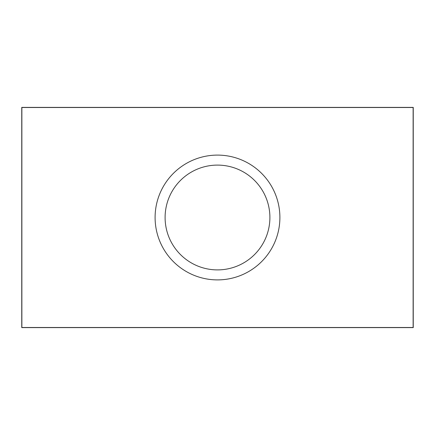 <?xml version="1.0" encoding="UTF-8"?>
<svg xmlns="http://www.w3.org/2000/svg" width="435" height="435" viewBox="0 0 435 435"><rect width="100%" height="100%" fill="white"/><g stroke="black" fill="none" stroke-linecap="round" stroke-linejoin="round"><path stroke-width="0.65" d="M279.895 217.5A62.395 62.395 0 0 1 186.3 271.538A62.395 62.395 0 0 1 186.3 163.462A62.395 62.395 0 0 1 279.895 217.5M269.901 217.5A52.401 52.401 0 0 0 191.302 172.119A52.401 52.401 0 0 0 191.302 262.881A52.401 52.401 0 0 0 269.901 217.5M21.87 327.484L21.87 107.51L413.125 107.51L413.125 327.49L21.87 327.49M413.25 107.391L413.25 327.609L21.75 327.609L21.75 107.391L413.25 107.391"/></g></svg>
